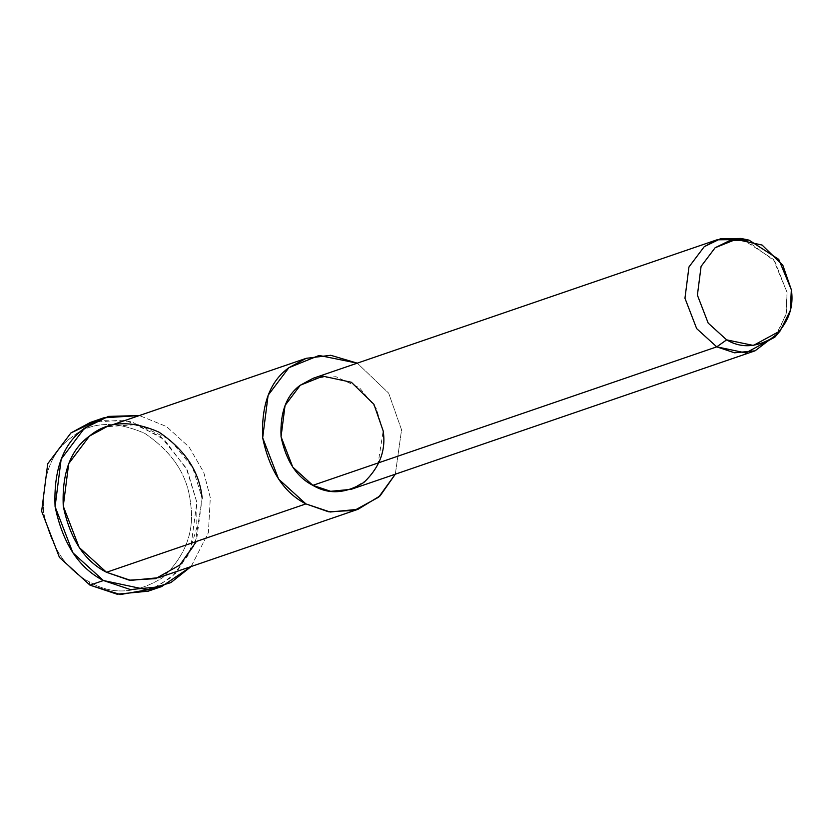 <?xml version="1.0" encoding="UTF-8"?>
<svg xmlns="http://www.w3.org/2000/svg" width="833" height="833" viewBox="0 0 833 833"><rect width="100%" height="100%" fill="white"/><g stroke="black" fill="none" stroke-linecap="round" stroke-linejoin="round"><path stroke-width="0.62" stroke-dasharray="4.17 3.12" d="M89.974 585.141L89.277 581.788C111.955 595.272 136.466 593.867 162.799 577.581C185.582 555.84 194.828 531.11 190.549 503.371C187.873 475.539 172.618 452.204 144.765 433.368C114.756 420.301 90.245 421.706 71.242 437.575C51.23 451.913 41.983 476.653 43.493 511.785C50.73 546.583 65.984 569.918 89.277 581.788L89.974 585.141M97.169 420.488L131.104 421.373L164.288 439.626L187.238 470.031L196.869 502.372L190.341 550.957L175.867 573.156L154.792 588.514M774.909 337.115L785.883 315.051L787.07 292.404L773.378 259.355L741.078 238.457M745.119 239.488L774.711 261.125L787.07 292.404L786.321 313.093L777.46 333.814M351.151 489.335L366.759 480.027L377.859 465.064L383.17 430.9L376.214 408.389L359.502 387.73L335.928 376.703L313.083 378.307M395.321 474.185L401.558 429.849L388.647 393.124L357.253 363.157L388.647 393.124L401.558 429.849L395.321 474.185M158.593 577.696L179.824 565.045L194.922 544.688L202.148 498.228L192.683 467.615L169.953 439.522L137.893 424.528L106.822 426.704M191.132 566.534L208.385 532.693L210.312 497.759L203.804 472.478L189.143 447.092L166.548 426.569L139.35 415.542L166.548 426.569L189.143 447.092L203.804 472.478L210.312 497.759L208.385 532.693L191.132 566.534M202.148 498.228L196.401 541.45M148.191 591.18L171.931 577.04L188.799 554.299L196.755 527.799L196.869 502.372L186.29 468.156L160.884 436.752L125.065 419.999L90.328 422.435M89.277 581.788C65.984 569.918 50.73 546.583 43.493 511.785C41.983 476.653 51.23 451.913 71.242 437.575C90.245 421.706 114.756 420.301 144.765 433.368C172.618 452.204 187.873 475.539 190.549 503.371C194.828 531.11 185.582 555.84 162.799 577.581C136.466 593.867 111.955 595.272 89.277 581.788"/><path stroke-width="1.25" d="M154.792 588.514L120.337 594.543L89.974 585.141L59.445 557.402L41.65 511.243L47.731 463.731L70.94 432.921L97.169 420.488M749.034 240.133L741.078 238.457L720.347 238.8L704.218 246.703L688.953 266.976L684.955 298.245L696.659 328.608L716.744 346.851L726.647 339.864L708.175 323.079L697.398 295.142L701.084 266.383L715.13 247.734L729.958 240.456L749.034 240.133L778.751 259.365L791.35 289.769L790.257 310.605L780.157 330.909L753.396 345.445L726.647 339.864L716.744 346.851L745.816 352.921L774.909 337.115L780.157 330.909M726.647 339.864C741.141 348.475 756.801 347.58 773.628 337.178C788.174 323.287 794.078 307.492 791.35 289.769L782.833 265.269L762.101 245.048L735.924 239.404L715.13 247.734L701.084 266.383L697.398 295.142L708.175 323.079L726.647 339.864M777.46 333.814L755.052 350.828L734.56 352.807L716.744 346.851L696.659 328.608L684.955 298.245L688.953 266.976L704.218 246.703L716.974 239.81L745.119 239.488M716.974 239.81L313.083 378.307L300.317 385.21L285.053 405.473L281.054 436.742L292.758 467.105L312.844 485.347L716.744 346.851L312.844 485.347L330.659 491.303L351.151 489.335L755.052 350.828M306.221 358.325L106.822 426.704L89.464 436.086L68.702 463.648L63.266 506.172L79.187 547.468L106.499 572.281L305.909 503.903L328.421 511.754L354.41 510.421L378.651 497.186L395.321 474.185L380.098 495.864L358.003 509.317L330.139 512.003L305.909 503.903L278.597 479.09L262.676 437.794L268.111 395.269L288.874 367.707L306.221 358.325L330.732 355.285L357.253 363.157L319.101 355.452L288.874 367.707C269.975 381.254 261.239 404.609 262.676 437.794C269.507 470.666 283.918 492.699 305.909 503.903L106.499 572.281L130.729 580.382L158.593 577.696L358.003 509.317M312.844 485.347C296.673 477.111 286.073 460.909 281.054 436.742C280.003 412.345 286.427 395.165 300.317 385.21L322.923 376.152L351.38 382.285L373.913 404.276L383.17 430.9C386.148 450.164 379.723 467.334 363.906 482.432C345.622 493.74 328.598 494.719 312.844 485.347M103.771 417.822L90.328 422.435L70.94 432.921L47.731 463.731L41.65 511.243L59.445 557.402L89.974 585.141L103.417 580.528L147.118 589.795L170.89 582.6L191.132 566.534L161.633 586.578L130.5 589.577L103.417 580.528L72.888 552.789L55.093 506.641L61.173 459.118L84.383 428.308L103.771 417.822L139.35 415.542L108.436 416.406L84.383 428.308C63.256 443.448 53.499 469.552 55.093 506.641C62.725 543.376 78.833 568.002 103.417 580.528L89.974 585.141L117.057 594.189L148.191 591.18L161.633 586.578M196.401 541.45L179.918 564.961L155.563 578.643L129.271 580.174L106.499 572.281C84.508 561.078 70.097 539.034 63.266 506.172C61.829 472.988 70.566 449.633 89.464 436.086C107.426 421.092 130.573 419.77 158.905 432.108C185.207 449.903 199.628 471.947 202.148 498.228"/></g></svg>
